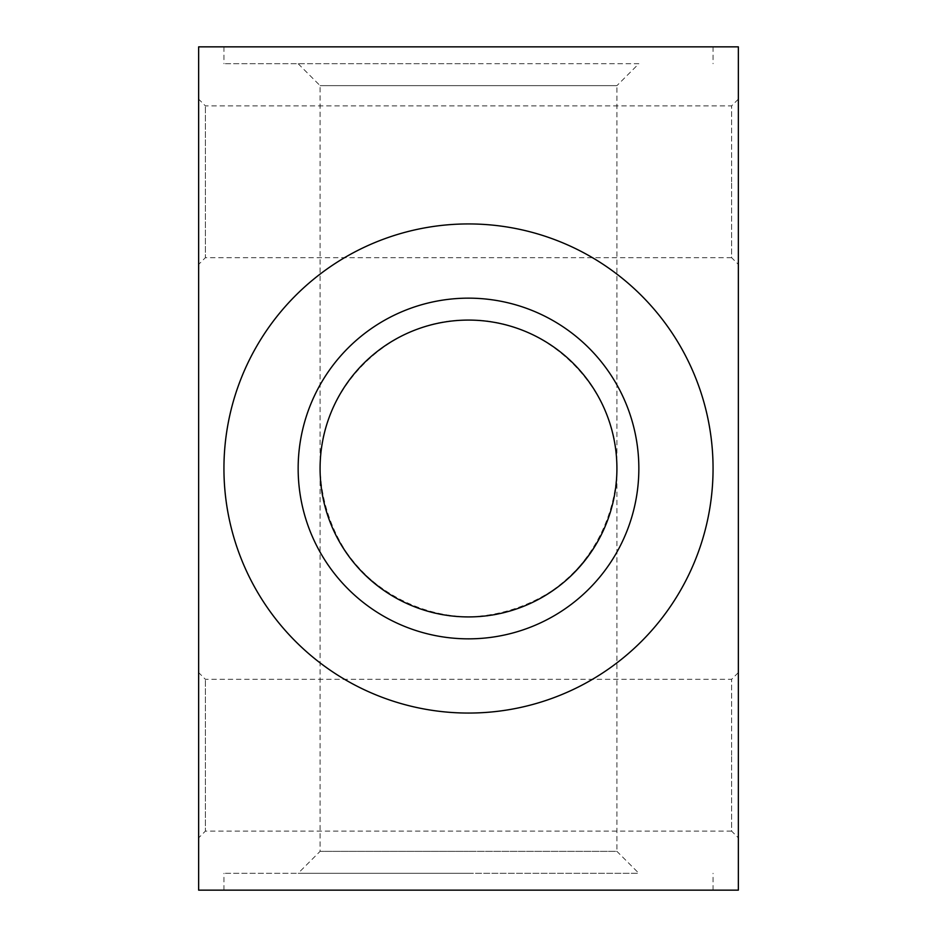 <?xml version="1.0" encoding="UTF-8"?>
<svg xmlns="http://www.w3.org/2000/svg" width="937" height="937" viewBox="0 0 937 937"><rect width="100%" height="100%" fill="white"/><g stroke="black" fill="none" stroke-linecap="round" stroke-linejoin="round"><path stroke-width="0.7" stroke-dasharray="4.68 3.51" d="M468.5 616.921C389.16 618.584 318.416 547.84 320.079 468.5C321.391 502.665 332.19 533.504 352.464 561.04C381.078 595.358 423.829 615.949 468.5 616.921C502.665 615.609 533.504 604.81 561.04 584.536C595.358 555.922 615.949 513.171 616.921 468.5C618.584 547.84 547.84 618.584 468.5 616.921M638.847 63.716L468.5 63.716L638.847 63.716L616.921 85.642L320.079 85.642L616.921 85.642L616.921 468.5C618.584 389.16 547.84 318.416 468.5 320.079C389.16 318.416 318.416 389.16 320.079 468.5C318.416 389.16 389.16 318.416 468.5 320.079C547.84 318.416 618.584 389.16 616.921 468.5L616.921 851.358L468.5 851.358L616.921 851.358L638.847 873.284L298.153 873.284L638.847 873.284M468.5 851.358L320.079 851.358L468.5 851.358M468.5 46.85L223.943 46.85L468.5 46.85M738.356 46.85L198.644 46.85L198.644 890.15L738.356 890.15L738.356 46.85M468.5 223.943A244.557 244.557 0 0 0 256.703 590.778A244.557 244.557 0 0 0 680.297 590.778A244.557 244.557 0 0 0 468.5 223.943A244.557 244.557 0 0 1 680.297 590.778A244.557 244.557 0 0 1 256.703 590.778A244.557 244.557 0 0 1 468.5 223.943M468.5 890.15L223.943 890.15L468.5 890.15M738.356 837.865L738.356 672.579L738.356 837.865L731.61 831.119L731.61 755.222L731.61 831.119L205.39 831.119L205.39 679.325L205.39 831.119L198.644 837.865L198.644 672.579L198.644 837.865M738.356 264.421L738.356 99.135L738.356 264.421L731.61 257.675L731.61 181.778L731.61 257.675L205.39 257.675L205.39 105.881L205.39 257.675L198.644 264.421L198.644 99.135L198.644 264.421M731.61 181.778L731.61 105.881L731.61 181.778M731.61 755.222L731.61 679.325L731.61 755.222M468.5 63.716L223.943 63.716L468.5 63.716M468.5 320.079A148.421 148.421 0 0 1 597.033 542.71A148.421 148.421 0 0 1 339.967 542.71A148.421 148.421 0 0 1 468.5 320.079M468.5 638.847A170.347 170.347 0 0 0 638.847 468.5A170.347 170.347 0 0 0 468.5 298.153A170.347 170.347 0 0 0 298.153 468.5A170.347 170.347 0 0 0 468.5 638.847M468.5 873.284L223.943 873.284L468.5 873.284M468.5 713.057A244.557 244.557 0 0 0 680.297 346.221A244.557 244.557 0 0 0 256.703 346.221A244.557 244.557 0 0 0 468.5 713.057M298.153 63.716L320.079 85.642L320.079 851.358L298.153 873.284M738.356 99.135L731.61 105.881L205.39 105.881L198.644 99.135M738.356 672.579L731.61 679.325L205.39 679.325L198.644 672.579M223.943 46.85L223.943 63.716M713.057 46.85L713.057 63.716M713.057 890.15L713.057 873.284M223.943 890.15L223.943 873.284"/><path stroke-width="1.41" d="M468.5 713.057A244.557 244.557 0 0 1 256.703 346.221A244.557 244.557 0 0 1 680.297 346.221A244.557 244.557 0 0 1 468.5 713.057M198.644 890.15L198.644 46.85L738.356 46.85L738.356 890.15L198.644 890.15M468.5 616.921A148.421 148.421 0 0 0 597.033 394.29A148.421 148.421 0 0 0 339.967 394.29A148.421 148.421 0 0 0 468.5 616.921M468.5 298.153A170.347 170.347 0 0 1 638.847 468.5A170.347 170.347 0 0 1 468.5 638.847A170.347 170.347 0 0 1 298.153 468.5A170.347 170.347 0 0 1 468.5 298.153"/></g></svg>
